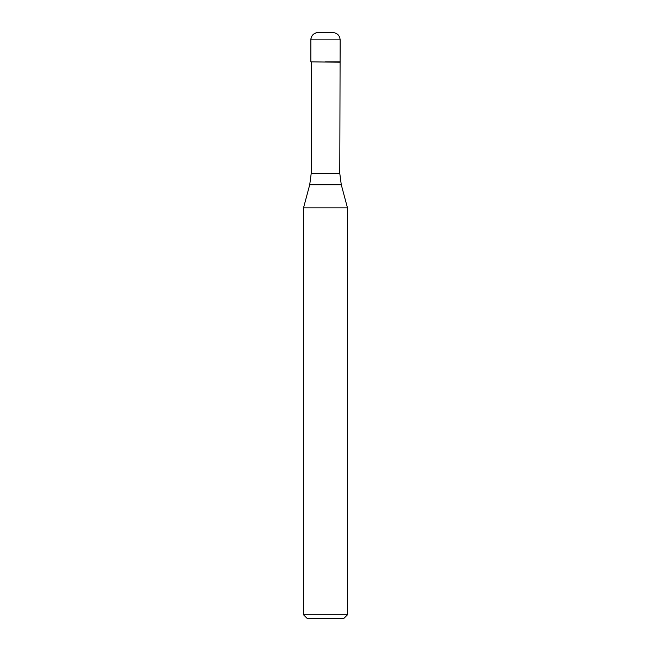 <?xml version="1.0" encoding="UTF-8"?>
<svg xmlns="http://www.w3.org/2000/svg" width="651" height="651" viewBox="0 0 651 651"><rect width="100%" height="100%" fill="white"/><g stroke="black" fill="none" stroke-linecap="round" stroke-linejoin="round"><path stroke-width="0.98" d="M325.5 61.845L340.147 61.845L325.5 61.845M339.781 173.361L341.279 184.738L309.721 184.738L311.219 173.361L339.781 173.361L340.147 39.874C339.708 35.431 337.267 32.989 332.824 32.55L318.176 32.55A7.324 7.324 0 0 0 310.852 39.874L310.852 61.845L310.852 39.874C311.292 35.431 313.733 32.989 318.176 32.55M339.781 62.211L310.852 61.845M341.279 184.738L347.471 207.848L303.529 207.848L309.721 184.738M347.471 614.788L343.809 618.45L307.191 618.45L303.529 614.788L347.471 614.788L347.471 207.848M340.147 39.874L310.852 39.874M311.219 173.361L311.219 62.211M303.529 614.788L303.529 207.848"/></g></svg>
